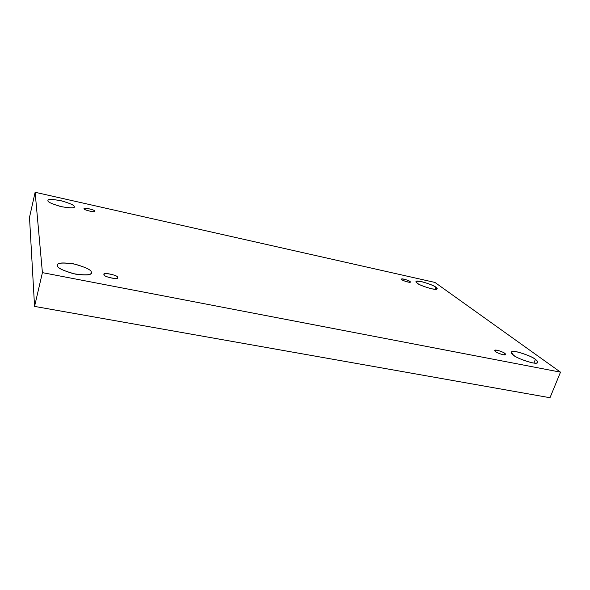 <?xml version="1.0" encoding="UTF-8"?>
<svg xmlns="http://www.w3.org/2000/svg" width="590" height="590" viewBox="0 0 590 590"><rect width="100%" height="100%" fill="white"/><g stroke="black" fill="none" stroke-linecap="round" stroke-linejoin="round"><path stroke-width="0.89" d="M91.251 272.182C91.516 270.146 86.155 267.477 75.166 264.187C63.41 262.329 57.518 262.602 57.481 265.013L57.466 265.552C56.323 262.993 61.648 262.41 73.44 263.819C85.52 267.145 91.45 269.932 91.251 272.182C92.807 274.815 87.571 275.471 75.55 274.151C62.975 270.685 56.95 267.823 57.466 265.552C56.891 267.521 62.12 270.213 73.145 273.635C85.167 275.604 91.207 275.368 91.266 272.927L91.251 272.182L90.904 273.576M513.418 355.084C514.458 357.4 537.055 365.889 537.711 362.43C537.748 361.456 536.966 360.446 535.388 359.399L533.906 363.086L535.388 359.399C538.036 361.11 539.894 364.192 531.988 362.784C522.504 360.121 516.309 357.555 513.418 355.084C509.487 352.422 510.733 351.36 517.165 351.876C526.346 354.45 532.416 356.957 535.388 359.399C534.024 356.987 511.869 348.793 511.309 352.215L513.418 355.084M47.982 200.711C47.488 201.869 51.625 203.779 60.386 206.441C69.745 208.211 74.355 208.358 74.207 206.891L74.2 206.559C75.284 208.181 71.147 208.248 61.803 206.766C52.127 204.022 47.525 202.001 47.982 200.711C47.148 199.14 51.337 199.11 60.549 200.615C69.922 203.277 74.473 205.254 74.2 206.559C74.51 205.357 70.299 203.454 61.567 200.858C52.37 199.14 47.842 199.014 47.989 200.467L47.982 200.711M417.16 283.089C417.3 284.638 437.087 291.394 437.028 288.834L435.818 287.256L435.073 289.329L435.818 287.256C438.636 289.048 437.168 289.557 431.415 288.783C423.679 286.556 418.922 284.66 417.16 283.089C414.482 281.327 416.016 280.855 421.762 281.673C429.299 283.834 433.982 285.693 435.818 287.256C435.435 285.641 415.95 279.063 416.061 281.592L417.16 283.089M402.041 279.719C402.063 280.368 410.301 283.134 410.234 282.057L409.807 281.452L409.512 282.271L409.807 281.452C413.384 283.458 402.955 281.135 402.041 279.719C398.538 277.735 408.87 280.044 409.807 281.452C409.74 280.788 401.554 278.052 401.628 279.122L402.041 279.719M94.666 211.124C96.074 210.246 83.212 206.994 84.23 208.654L84.237 208.801C82.054 206.913 95.904 210.018 94.666 211.124C96.966 213.042 82.939 209.915 84.237 208.801C82.748 209.656 95.691 212.96 94.673 211.286L94.592 211.427M104.128 274.711C102.321 276.26 118.465 280.316 117.484 277.698L117.462 277.33C120.618 280.309 102.638 276.791 104.128 274.711C101.156 271.784 118.848 275.279 117.462 277.33C119.136 275.759 103.11 271.784 104.113 274.38L104.128 274.711M495.556 351.574C495.939 352.547 505.35 356.028 505.578 354.553L504.738 353.373L504.155 354.87L504.738 353.373C506.36 354.472 505.807 354.915 503.086 354.715C499.199 353.624 496.684 352.577 495.556 351.574C493.97 350.49 494.538 350.054 497.259 350.268C501.102 351.345 503.595 352.378 504.738 353.373C504.303 352.385 494.958 348.956 494.745 350.423L495.556 351.574M35.127 192.274L434.933 282.433L560.5 372.157L549.991 397.726L560.5 372.157L42.414 272.632L34.559 306.402L549.991 397.726L34.559 306.402L42.414 272.632L35.127 192.274L29.5 217.371L35.127 192.274L42.414 272.632L560.5 372.157L434.933 282.433L35.127 192.274M29.5 217.371L34.559 306.402L29.5 217.371M74.052 207.179L74.2 206.559"/></g></svg>
